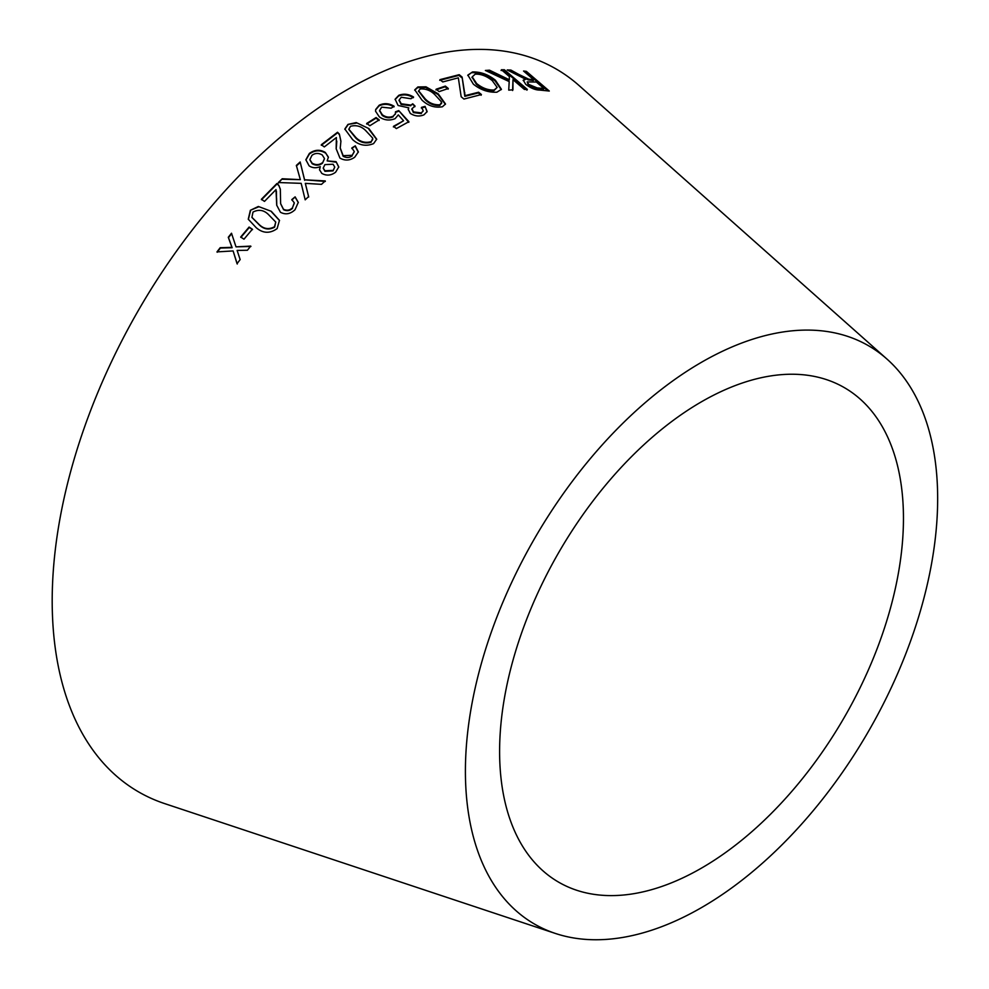 <?xml version="1.0" encoding="UTF-8"?>
<svg xmlns="http://www.w3.org/2000/svg" width="989" height="989" viewBox="0 0 989 989"><rect width="100%" height="100%" fill="white"/><g stroke="black" fill="none" stroke-linecap="round" stroke-linejoin="round"><path stroke-width="1.48" d="M555.41 933.455L164.693 803.612A417.407 240.995 -60 0 1 138.645 309.94A417.407 240.995 -60 0 1 579.195 85.66L887.009 359.106A333.923 192.793 -60 0 1 913.972 631.303A333.923 192.793 -60 0 1 701.535 907.581A333.923 192.793 -60 0 1 555.41 933.455A333.923 192.793 -60 0 1 534.567 538.523A333.923 192.793 -60 0 1 887.009 359.106M216.974 251.898L233.107 250.934L237.039 263.667L240.154 259.588L237.125 250.427L247.411 250.254L250.724 246.088L236.012 246.854L231.5 233.231L228.286 237.273L231.945 247.349L220.176 247.707L216.974 251.898M240.686 237.039L243.986 239.19L252.38 229.225L249.092 227.062L240.686 237.039M271.307 211.325L258.352 206.478L250.365 210.286L248.264 219.212L256.213 227.693C262.963 233.453 269.935 233.75 277.13 228.595L279.467 220.349L271.307 211.325L258.352 206.478M282.224 178.749L278.342 182.532L301.175 183.348L305.193 199.84L308.605 196.527L305.317 183.361L321.499 184.35L325.27 180.913L304.587 179.813L300.162 161.961L296.354 165.423L300.335 179.652L282.224 178.749L278.441 183.014M295.118 196.86L291.792 199.593L294.289 202.844L292.435 207.838C289.814 210.373 286.822 210.842 283.472 209.26L280.629 203.635L280.32 189.171L278.824 185.351L276.932 183.497L261.38 199.284L264.483 201.397L276.005 189.604L276.71 205.193L280.456 212.276C285.512 214.934 290.37 214.094 295.031 209.73L298.282 202.374L295.118 196.86L291.891 200.062M321.808 173.396C326.469 175.993 331.08 175.585 335.63 172.197L338.782 166.943L336.062 161.652L327.149 160.898L328.397 157.14L325.319 152.442C320.04 149.277 314.725 149.611 309.396 153.419L305.861 159.736L309.112 165.831C312.4 168.068 316.121 168.328 320.275 166.622L319.496 169.7L321.808 173.396M355.286 145.853L351.861 147.93L354.272 151.527L352.195 155.298L343.134 155.693L340.241 147.967L340.921 141.204L339.363 134.084L337.533 132.254L321.301 144.74L324.318 146.916L336.371 137.57L336.161 148.696L339.956 158.092C344.951 160.935 349.871 160.638 354.73 157.214L358.352 151.898L355.286 145.853L351.837 148.511M368.897 128.607L356.238 122.574L347.967 124.404L344.827 129.027L352.628 139.61C359.007 145.371 366.004 146.706 373.595 143.603L376.71 139.177L368.897 128.607L356.238 122.574M366.721 123.415L369.824 125.739L379.195 119.867L376.092 117.543L366.721 123.415M398.32 114.897L403.561 120.757L393.498 126.332L396.366 128.582L408.914 121.684L398.74 110.583L395.476 111.819L395.513 113.525L393.276 116.133C389.666 117.815 386.019 117.37 382.335 114.773L379.64 110.434L381.667 107.146L391.149 108.172L394.104 106.268C389.147 103.252 384.177 102.905 379.195 105.217L375.709 109.458L375.548 111.213L379.306 116.85C384.177 120.312 389.443 120.905 395.106 118.655L398.32 114.897M423.984 114.823L427.149 111.559L425.06 106.379L421.487 107.356L423.205 110.62L421.438 112.919L413.538 111.918L411.943 108.753L415.021 106.046L412.722 103.808L410.905 105.106L401.262 103.783L399.16 99.988L401.262 97.256L410.942 98.727L413.575 97.021C408.655 94.004 403.735 93.436 398.79 95.303L395.13 99.209L398.073 105.464L408.778 107.838L408.222 109.309L410.311 113.438C414.873 116.269 419.435 116.739 423.984 114.823M438.201 93.794L425.987 86.822L417.877 86.958L414.762 89.838L422.019 100.161C428.113 105.885 434.925 108.073 442.442 106.75L445.507 103.993L438.201 93.794L437.991 94.474L425.789 87.502L425.987 86.822M436.149 89.22L439.116 91.618L448.326 88.491L445.359 86.092L436.149 89.22M518.595 74.311L510.917 70.083L507.221 69.959L525.678 79.256L523.268 80.121L525.703 84.312C530.772 88.182 535.469 90.11 539.784 90.086L549.278 91.037L526.346 71.356L523.552 71.023L533.726 79.763L528.744 79.194L518.595 74.311L518.199 75.016L510.534 70.8L510.917 70.083M485.389 70.466L509.199 81.58L508.742 90.123L512.945 89.814L512.982 79.664L524.355 89.418L527.335 89.418L504.402 69.749L501.423 69.749L509.372 76.573L509.298 79.763L489.481 70.182L485.389 70.466M472.519 71.962L467.859 75.09L473.372 84.176C480.592 89.925 488.43 92.607 496.898 92.2L501.423 89.319L495.452 80.27C488.306 74.509 480.654 71.74 472.519 71.962L467.748 75.448M461.171 96.761L463.952 99.061L481.408 94.536L478.614 92.224L465.065 95.649L462.11 77.08L459.217 74.682L439.981 79.627L442.763 81.939L458.34 77.822L461.171 96.761M701.535 868.082A285.561 164.879 -60 0 1 576.575 890.224A285.561 164.879 -60 0 1 558.748 552.48A285.561 164.879 -60 0 1 860.146 399.049A285.561 164.879 -60 0 1 883.202 631.823A285.561 164.879 -60 0 1 701.535 868.082M481.136 95.241L478.342 92.929L478.614 92.224M478.342 92.929L464.818 96.341L465.065 95.649M464.818 96.341L462.11 77.08M461.838 77.785L458.933 75.387L459.217 74.682M458.933 75.387L439.746 80.319M501.225 89.665L495.118 80.987C487.973 75.226 480.333 72.457 472.21 72.679M495.118 80.987L495.452 80.27M493.882 90.691L494.191 89.974C488.245 90.333 482.397 88.182 476.636 83.533L472.223 76.882L475.202 74.175C480.889 73.878 486.588 76.029 492.275 80.616L497.158 87.391L493.882 90.691C487.948 91.037 482.1 88.886 476.352 84.238L472.099 77.241M476.352 84.238L476.636 83.533M497.158 87.391L494.191 89.974M509.298 79.763L508.939 80.48L489.135 70.887L486.675 71.06M489.135 70.887L489.481 70.182M512.599 90.531L512.982 79.664M526.964 90.135L504.044 70.466L504.402 69.749M504.044 70.466L501.064 70.466M533.726 79.763L533.318 80.48L528.349 79.911L518.199 75.016M528.349 79.911L528.744 79.194M510.534 70.8L508.63 70.726M523.181 80.517L525.678 79.256M547.819 90.864L525.938 72.073L526.346 71.356M525.938 72.073L524.566 71.9M543.938 88.528L543.53 89.245L536.743 88.614L528.336 85.141L527.211 81.914L536.359 82.025L543.938 88.528L537.138 87.897L528.732 84.424L527.211 81.914M536.743 88.614L537.138 87.897M528.336 85.141L528.732 84.424M448.091 89.183L445.124 86.785L435.926 89.912M445.124 86.785L445.359 86.092M445.384 104.327L437.991 94.474M425.789 87.502L417.679 87.638L417.877 86.958M417.679 87.638L414.7 90.184M441.514 103.622L441.65 102.077L440.031 104.76C434.27 105.143 429.325 103.165 425.171 98.851L418.668 90.815L420.3 88.923C426.036 88.639 430.957 90.654 435.098 94.944L441.65 102.077M441.453 102.757L439.833 105.44C434.097 105.823 429.139 103.845 424.998 99.518L418.619 91.149M439.833 105.44L440.031 104.76M427.05 111.905L425.06 106.379M424.899 107.047L421.326 108.024M423.094 110.966L421.438 112.919M421.277 113.587L413.39 112.573L413.538 111.918M413.39 112.573L411.906 109.074M414.873 106.713L412.722 103.808M412.561 104.475L410.905 105.106M410.756 105.774L401.114 104.438L401.262 103.783M401.114 104.438L399.111 100.322M413.402 97.688C408.494 94.672 403.561 94.103 398.629 95.97L398.79 95.303M398.629 95.97L395.081 99.543M408.173 109.631L408.778 107.838M393.399 126.963L403.561 120.757M408.778 122.339L398.74 110.583M398.604 111.225L395.353 112.462M395.439 113.834L393.276 116.133M393.165 116.776C389.555 118.457 385.92 118 382.224 115.416L382.335 114.773M382.224 115.416L379.615 110.756M393.981 106.911C389.023 103.907 384.053 103.548 379.084 105.86L379.195 105.217M379.084 105.86L375.672 109.767M379.108 120.485L376.005 118.173L366.647 124.033M376.005 118.173L376.092 117.543M376.673 139.474L368.835 129.213M356.176 123.18L347.967 124.404M347.918 124.997L344.827 129.324M372.692 139.585L371.085 141.662C365.238 143.269 360.132 141.847 355.78 137.409L348.857 129.2L350.502 126.295C356.324 124.799 361.418 126.246 365.757 130.659L372.655 138.052L372.729 139.288M372.606 138.67L371.036 142.268C365.201 143.862 360.095 142.441 355.731 138.003L348.857 129.497M358.327 152.195L355.261 146.446M354.247 151.836L352.195 155.298M352.183 155.866C349.451 157.857 346.434 157.993 343.134 156.262L343.134 155.693M343.134 156.262L340.241 148.239M340.908 141.501L339.363 134.084M339.338 134.677L337.533 132.254M337.509 132.835L321.314 145.296M336.804 141.093L336.544 144.753M336.532 145.321L336.161 148.968M320.275 166.622L319.534 169.972M338.782 167.215L336.062 161.652M336.075 162.208L327.149 160.898M328.385 157.436L325.319 152.442M325.332 152.998C320.04 149.834 314.749 150.155 309.433 153.963L309.396 153.419M309.433 153.963L305.885 159.995M334.702 167.289L333.033 170.899L324.961 171.32L323.267 168.278M324.466 158.796L322.463 163.234C319.262 165.596 315.825 165.756 312.178 163.717L309.916 159.897M322.439 162.691C319.224 165.064 315.788 165.225 312.141 163.173L309.878 159.625L311.955 155.31C315.17 152.961 318.582 152.838 322.216 154.952L324.479 158.512L322.463 163.234M333.009 170.368L324.924 170.776L323.23 168.006L324.924 164.607L333.083 164.248L334.715 167.017L333.033 170.899M298.332 202.621L295.217 197.343M294.326 203.091L292.435 207.838M292.546 208.296C289.925 210.83 286.946 211.3 283.596 209.717L283.472 209.26M283.596 209.717L280.691 203.87M280.369 189.418L278.824 185.351M278.923 185.833L276.932 183.497M277.019 183.979L261.516 199.729M276.401 191.137L276.475 197.664M276.599 198.134L276.772 205.415M300.335 179.652L282.31 179.244M308.692 197.009L305.317 183.361M325.319 181.432L304.587 179.813M304.649 180.319L300.162 161.961M300.211 162.493L296.416 165.942M279.528 220.572L271.443 211.77M258.488 206.911L250.365 210.286M250.514 210.706L248.35 219.422M275.746 222.08L274.497 226.741C268.897 229.769 263.766 229.015 259.118 224.491L251.923 217.333L252.999 212.091C258.611 209.161 263.729 209.952 268.365 214.44L275.746 222.08L274.645 227.161C269.057 230.177 263.939 229.423 259.279 224.899L251.997 217.518M252.554 229.621L249.265 227.47L240.883 237.422M231.698 233.614L228.484 237.644L232.155 247.72L220.386 248.054L217.197 252.232M237.261 264.014L233.107 250.934M250.922 246.459L236.012 246.854M464.558 93.337L464.805 92.632M530.042 80.146L530.438 79.429M424.998 99.518L425.171 98.851M472.223 76.882L471.926 77.587M418.668 90.815L418.483 91.483M423.045 111.287L423.205 110.62M411.795 109.408L411.943 108.753M399.012 100.655L399.16 99.988M395.39 114.18L395.513 113.525M379.541 111.065L379.64 110.434"/></g></svg>
